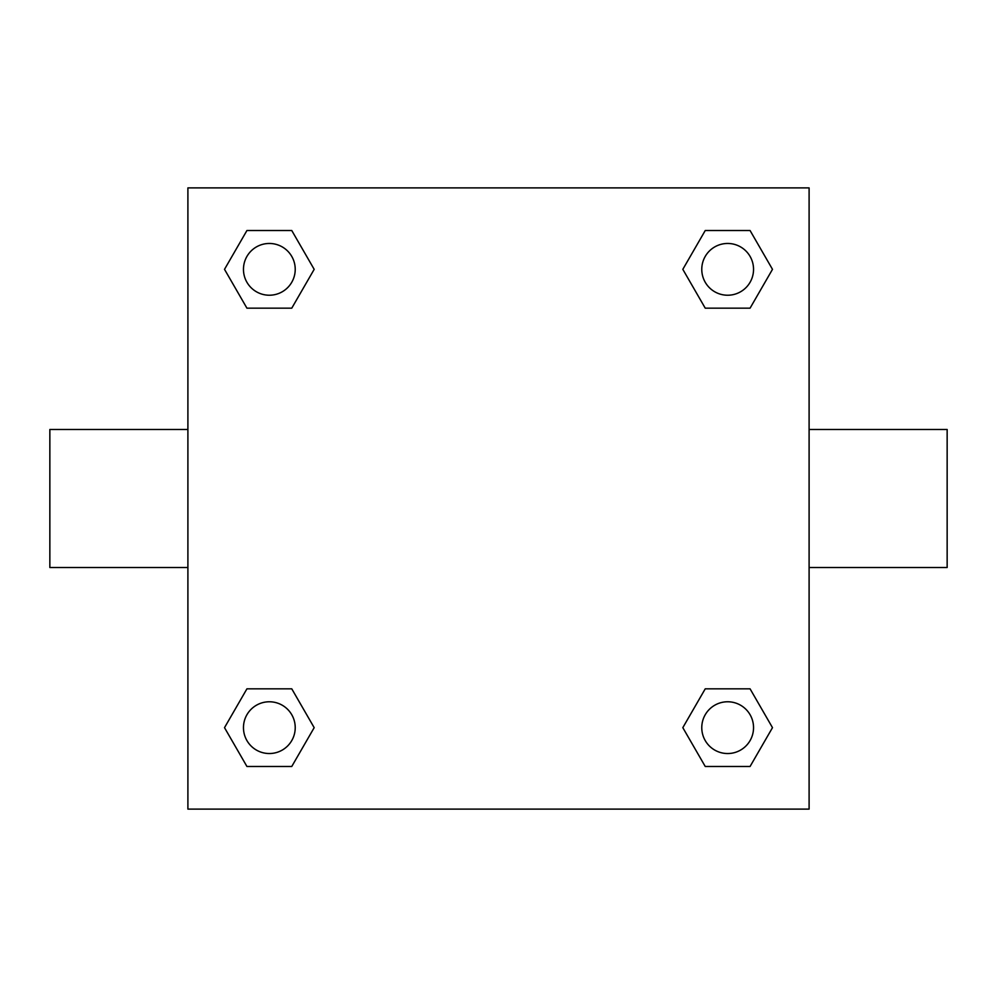 <?xml version="1.0" encoding="UTF-8"?>
<svg xmlns="http://www.w3.org/2000/svg" width="997" height="997" viewBox="0 0 997 997"><rect width="100%" height="100%" fill="white"/><g stroke="black" fill="none" stroke-linecap="round" stroke-linejoin="round"><path stroke-width="1.5" d="M291.76 308.173L246.932 308.173L224.512 269.34L246.932 230.519L291.76 230.519L314.18 269.34L291.76 308.173L246.932 308.173L275.284 308.173M275.284 688.827L291.76 688.827L314.18 727.66L291.76 766.481L246.932 766.481L224.512 727.66L246.932 688.827L291.76 688.827M721.716 308.173L705.24 308.173L682.82 269.34L705.24 230.519L750.068 230.519L772.488 269.34L750.068 308.173L705.24 308.173M705.24 688.827L750.068 688.827L772.488 727.66L750.068 766.481L705.24 766.481L682.82 727.66L705.24 688.827L750.068 688.827L721.716 688.827M809.103 567.517L947.15 567.517L947.15 429.483L809.103 429.483M187.897 429.483L49.85 429.483L49.85 567.517L187.897 567.517M187.897 187.897L809.103 187.897L809.103 809.103L187.897 809.103L187.897 187.897M750.068 766.481L705.24 766.481L750.068 766.481M753.545 727.66A25.885 25.885 0 0 0 714.712 705.24A25.885 25.885 0 0 0 714.712 750.068A25.885 25.885 0 0 0 753.545 727.66M291.76 766.481L246.932 766.481L291.76 766.481M295.224 727.66A25.885 25.885 0 0 0 256.403 705.24A25.885 25.885 0 0 0 256.403 750.068A25.885 25.885 0 0 0 295.224 727.66M705.24 230.519L750.068 230.519L705.24 230.519M753.545 269.34A25.885 25.885 0 0 0 714.712 246.932A25.885 25.885 0 0 0 714.712 291.76A25.885 25.885 0 0 0 753.545 269.34M246.932 230.519L291.76 230.519L246.932 230.519M295.224 269.34A25.885 25.885 0 0 0 256.403 246.932A25.885 25.885 0 0 0 256.403 291.76A25.885 25.885 0 0 0 295.224 269.34"/></g></svg>
